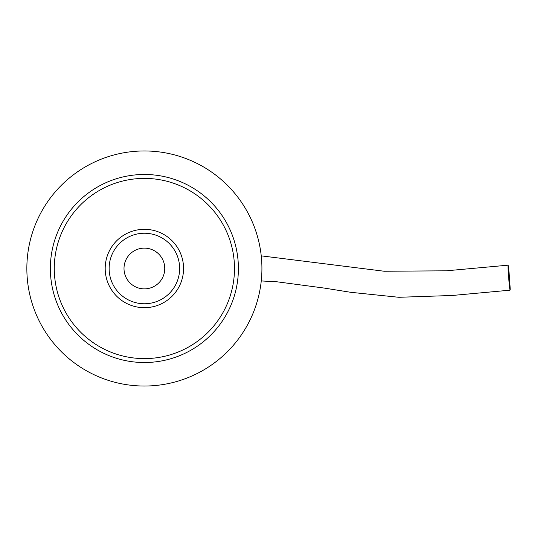 <?xml version="1.0" encoding="UTF-8"?>
<svg xmlns="http://www.w3.org/2000/svg" width="537" height="537" viewBox="0 0 537 537"><rect width="100%" height="100%" fill="white"/><g stroke="black" fill="none" stroke-linecap="round" stroke-linejoin="round"><path stroke-width="0.81" d="M26.85 268.5A117.529 117.529 0 0 1 203.147 166.712A117.529 117.529 0 0 1 203.147 370.288A117.529 117.529 0 0 1 26.85 268.5M124.007 268.5A20.372 20.372 0 0 1 154.569 250.86A20.372 20.372 0 0 1 154.569 286.14A20.372 20.372 0 0 1 124.007 268.5M50.357 268.5A94.029 94.029 0 0 1 191.394 187.071A94.029 94.029 0 0 1 191.394 349.929A94.029 94.029 0 0 1 50.357 268.5M109.125 268.5A35.261 35.261 0 0 1 162.013 237.965A35.261 35.261 0 0 1 162.013 299.035A35.261 35.261 0 0 1 109.125 268.5M510.15 289.221A12.539 0.409 -94.6 0 1 510.069 290.175A12.539 0.409 -94.6 0 1 508.667 277.716A12.539 0.409 -94.6 0 1 508.076 265.177A12.539 0.409 -94.6 0 1 509.284 275.212A12.539 0.409 -94.6 0 1 510.15 289.221M183.56 268.5A39.174 39.174 0 0 0 124.792 234.568A39.174 39.174 0 0 0 124.792 302.432A39.174 39.174 0 0 0 183.56 268.5M234.488 268.5A90.109 90.109 0 0 0 99.325 190.467A90.109 90.109 0 0 0 99.325 346.533A90.109 90.109 0 0 0 234.488 268.5M510.069 290.175L452.275 295.478L398.877 297.29L350.735 292.303L324.274 288.08L277.32 281.838L261.257 280.938M508.076 265.177L446.26 270.816L384.244 271.245L261.23 255.854"/></g></svg>
